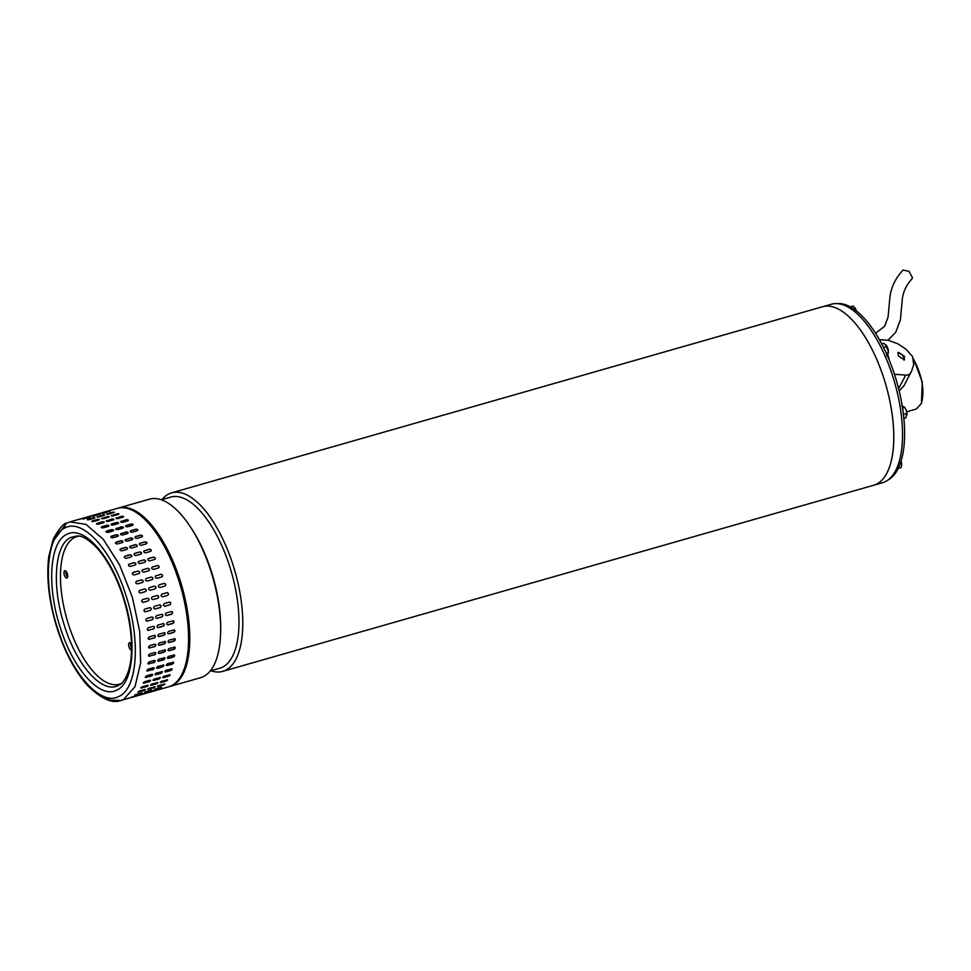 <?xml version="1.0" encoding="UTF-8"?>
<svg xmlns="http://www.w3.org/2000/svg" width="971" height="971" viewBox="0 0 971 971"><rect width="100%" height="100%" fill="white"/><g stroke="black" fill="none" stroke-linecap="round" stroke-linejoin="round"><path stroke-width="1.46" d="M875.551 333.223L884.63 326.28L888.052 317.189L889.849 297.684C891.002 287.513 895.396 278.313 903.018 270.084L908.977 271.297L912.461 277.73L911.866 279.005C906.307 285.037 903.103 291.895 902.265 299.602L900.469 319.107M161.963 499.604A92.852 39.289 74 0 1 164.585 496.836A92.852 39.289 74 0 1 171.649 492.831L822.643 306.715A92.852 39.289 74 0 1 883.161 376.214A92.852 39.289 74 0 1 880.758 481.252A92.852 39.289 74 0 1 873.682 485.245A92.852 39.289 -106 0 0 880.029 367.451A92.852 39.289 -106 0 0 822.643 306.715L831.394 304.214A92.852 39.289 74 0 1 891.912 373.714A92.852 39.289 74 0 1 889.521 478.752A92.852 39.289 74 0 1 882.445 482.745L873.694 485.245M171.649 492.831A92.852 39.289 74 0 1 229.047 553.579A92.852 39.289 74 0 1 229.775 667.38A92.852 39.289 74 0 1 222.699 671.374A92.852 39.289 74 0 1 210.889 670.755M210.282 670.925L219.713 668.23A89.004 37.663 -106 0 0 226.498 664.407A89.004 37.663 -106 0 0 225.794 555.303A89.004 37.663 -106 0 0 170.775 497.079L161.356 499.774M190.607 527.192L191.906 529.183A89.004 37.663 74 0 1 207.551 560.522A89.004 37.663 74 0 1 220.672 629.827L220.623 632.182A92.852 39.289 -106 0 0 206.932 559.891A92.852 39.289 -106 0 0 190.607 527.192A92.852 39.289 -106 0 0 149.546 499.155L118.632 507.991A92.852 39.289 74 0 1 176.03 568.727A92.852 39.289 74 0 1 169.682 686.533A92.852 39.289 74 0 1 169.088 686.691M169.682 686.533L200.596 677.697A92.852 39.289 -106 0 0 207.673 673.704A92.852 39.289 -106 0 0 220.623 632.182M906.659 411.789L916.236 409.046L921.261 403.693C924.647 392.442 922.814 379.03 915.774 363.445L913.796 359.816M913.553 358.93L922.268 382.04L921.418 403.305M887.773 480.147A92.148 38.986 -106 0 0 897.714 469.406A92.148 38.986 -106 0 0 892.118 367.524A92.148 38.986 -106 0 0 837.293 303.595M894.449 374.26L905.712 375.097C908.431 375.352 910.373 374.029 911.563 371.128L913.687 364.756L912.631 356.624L905.834 349.075L897.896 343.831L888.271 340.275L879.374 339.607M904.402 356.199L904.402 359.865L898.309 355.872L898.126 352.364L904.402 356.199M887.785 354.451L889.351 360.35M907.254 379.358L911.563 371.128M903.904 360.12A4.891 2.476 50 0 0 903.479 356.964A4.891 2.476 50 0 0 897.799 352.801M899.195 391.034L904.05 385.645L906.865 380.28M901.658 405.72L904.754 407.407L902.545 408.038M903.843 418.404L905.846 417.821L906.853 413.452L906.78 415.515M903.418 414.435L906.853 413.452L906.234 410.308A5.583 2.367 -106 0 0 905.118 407.966A5.583 2.367 -106 0 0 905.008 407.808M906.926 414.399A5.583 2.367 -106 0 0 906.926 414.277A5.583 2.367 -106 0 0 906.234 410.308L905.118 407.966M65.033 527.896C82.984 518.065 112.284 550.715 126.145 596C140.941 640.811 137.384 688.997 118.68 696.535C100.705 706.354 71.429 673.692 57.58 628.431C42.773 583.607 46.353 535.397 65.033 527.896C64.487 525.42 65.275 523.745 67.424 522.871L69.985 521.9L66.902 523.066L69.985 521.9L85.994 524.364L103.387 539.463L119.639 565.001L132.372 597.274L139.727 631.563L140.649 662.89L135.005 686.679L123.596 699.472L121.035 700.443L110.269 700.164L98.472 693.682M54.412 539.56L66.186 523.515M77.292 535.992L70.992 537.351C54.57 543.942 51.427 586.302 64.438 625.688C76.612 665.475 102.356 694.168 118.134 685.538L119.773 684.628C121.739 684.252 129.398 676.399 131.134 656.991C132.602 638.991 129.92 619.037 123.099 597.116C116.666 577.199 108.182 561.068 97.67 548.712C89.077 539.767 82.292 535.531 77.292 535.992M144.606 588.972C146.463 589.397 146.742 590.283 145.456 591.618L140.589 593.014C138.744 592.577 138.465 591.691 139.739 590.356L144.606 588.972L139.581 590.429A1.396 1.262 64.7 0 0 139.496 590.465M147.495 598.245L147.41 598.27A1.396 1.262 78.8 0 1 147.968 601L143.101 602.384A1.396 1.262 78.8 0 0 143.101 602.384L143.271 602.36C141.463 601.911 141.22 601.013 142.543 599.665L147.41 598.27C149.218 598.719 149.461 599.617 148.138 600.964L143.174 602.384M145.067 611.803A1.396 1.25 92.4 0 0 145.347 611.754L145.516 611.766C143.757 611.317 143.55 610.419 144.922 609.06L149.789 607.676C151.561 608.125 151.755 609.023 150.384 610.371L145.165 611.815M146.645 621.124A1.396 1.226 104.6 0 0 147.131 621.1L147.325 621.149C145.601 620.7 145.444 619.801 146.852 618.454L151.719 617.071C153.454 617.52 153.6 618.406 152.192 619.753L146.742 621.149M147.81 630.288A1.396 1.189 114.8 0 0 148.454 630.288L148.648 630.385C146.973 629.961 146.864 629.074 148.32 627.752L153.187 626.356C154.875 626.793 154.984 627.667 153.515 628.99L147.908 630.337M153.187 626.356L153.94 626.404M148.539 639.209A1.396 1.141 123.1 0 0 149.291 639.258L149.498 639.391C147.871 638.991 147.798 638.129 149.303 636.83L154.171 635.435C155.809 635.847 155.87 636.697 154.365 637.996L148.636 639.282M154.171 635.435L155.032 635.544M148.83 647.803A1.396 1.068 130 0 0 149.643 647.888L149.837 648.045C148.26 647.693 148.247 646.868 149.789 645.606L154.656 644.21C156.246 644.586 156.27 645.399 154.705 646.662L148.927 647.9M154.656 644.21L155.578 644.368M148.648 655.995A1.396 0.995 135.6 0 0 149.485 656.08L149.692 656.287C148.162 655.971 148.187 655.194 149.789 653.968L154.656 652.573C156.197 652.913 156.161 653.677 154.559 654.891L148.745 656.105M154.656 652.573L155.603 652.767M148.005 663.678A1.396 0.91 140.4 0 0 148.842 663.763L149.036 663.994C147.556 663.739 147.641 663.011 149.279 661.846L154.146 660.45C155.639 660.729 155.554 661.445 153.904 662.61L148.09 663.812M154.146 660.45L155.105 660.644M146.888 670.779A1.396 0.813 144.5 0 0 147.713 670.827L147.895 671.107C146.463 670.9 146.585 670.245 148.272 669.128L153.139 667.732C154.595 667.951 154.462 668.618 152.763 669.711L146.961 670.937M153.139 667.732L154.098 667.914M145.298 677.212A1.396 0.704 148.1 0 0 146.099 677.224L146.281 677.527C144.885 677.394 145.055 676.799 146.791 675.755L151.658 674.36C153.066 674.517 152.896 675.1 151.148 676.132L145.359 677.382M151.658 674.36L152.593 674.517M143.283 682.892L144.206 683.196C142.858 683.135 143.065 682.625 144.849 681.642L149.716 680.258C151.075 680.331 150.857 680.841 149.073 681.8L143.307 683.099M149.716 680.258L150.614 680.368M140.844 687.771L141.693 688.051C140.382 688.063 140.637 687.638 142.458 686.74L147.313 685.344C148.636 685.344 148.381 685.781 146.548 686.655L140.819 688.002M147.313 685.344L148.199 685.405M138.076 691.765L138.756 692.032C137.494 692.141 137.785 691.789 139.642 690.976L144.509 689.58C145.784 689.495 145.492 689.847 143.623 690.636L137.918 692.056M144.509 689.58L145.359 689.58M135.321 694.726L135.454 695.09C134.216 695.297 134.544 695.03 136.438 694.314L141.305 692.918C142.555 692.736 142.227 693.003 140.322 693.707L134.641 695.187M135.406 694.69L142.13 692.833M85.533 517.579L84.392 517.907M80.666 518.975L79.525 519.279M89.733 517.409L83.64 518.745L90.485 517.07M82.887 519.072L83.712 519.06M94.163 518.223L89.296 519.619C87.293 519.946 86.868 519.837 88.009 519.279L92.864 517.895C94.867 517.543 95.292 517.652 94.163 518.223L94.891 517.81M87.269 519.679L88.009 519.279L87.657 519.825M98.739 520.019L93.871 521.415C91.857 521.645 91.42 521.439 92.548 520.796L97.416 519.4C99.418 519.145 99.867 519.351 98.739 520.019L99.455 519.534M91.82 521.269L92.548 520.796L92.002 521.451M103.436 522.762L98.569 524.158C96.554 524.304 96.093 524 97.209 523.272L102.076 521.876C104.103 521.718 104.552 522.01 103.436 522.762L104.152 522.216M96.505 523.806L97.209 523.272L96.602 524M108.194 526.44L103.327 527.836C101.3 527.884 100.85 527.508 101.955 526.683L106.822 525.287C108.849 525.214 109.31 525.602 108.194 526.44L108.91 525.833M101.251 527.277L101.967 527.047A1.396 0.668 -1.1 0 0 101.312 527.459M112.964 531.003L108.097 532.387C106.07 532.363 105.621 531.902 106.737 530.991L111.592 529.608C113.619 529.608 114.08 530.081 112.964 531.003L113.68 530.348M106.021 531.635L106.713 531.331A1.396 0.777 2.3 0 0 106.045 531.805M117.697 536.393L112.83 537.788C110.803 537.679 110.354 537.133 111.471 536.15L116.338 534.766C118.365 534.851 118.814 535.397 117.697 536.393L118.401 535.725M110.767 536.817L111.447 536.465A1.396 0.874 6.3 0 0 110.767 536.975M122.322 542.571L117.455 543.954C115.452 543.784 115.015 543.165 116.144 542.109L121.011 540.713C123.014 540.871 123.451 541.49 122.322 542.571L123.038 541.903M115.428 542.765L116.083 542.401A1.396 0.971 10.8 0 0 115.415 542.91M126.813 549.452L121.945 550.836C119.955 550.593 119.53 549.914 120.671 548.797L125.538 547.401C127.541 547.632 127.966 548.312 126.813 549.452L127.517 548.809M119.967 549.428L120.598 549.052A1.396 1.044 16.2 0 0 119.943 549.562M131.109 556.966L126.242 558.349C124.276 558.058 123.875 557.318 125.028 556.14L129.896 554.744C131.874 555.024 132.274 555.764 131.109 556.966L131.789 556.383M124.349 556.711L124.943 556.359A1.396 1.117 22.6 0 0 124.312 556.82M135.163 565.025L130.296 566.421C128.354 566.069 127.978 565.28 129.155 564.054L134.022 562.658C135.976 562.998 136.353 563.787 135.163 565.025L135.794 564.552M138.938 573.558L134.071 574.941C132.153 574.565 131.801 573.727 133.015 572.453L137.882 571.069C139.8 571.446 140.152 572.271 138.938 573.558L139.472 573.206M142.373 582.454L137.506 583.85C135.624 583.425 135.309 582.564 136.559 581.253L141.426 579.869C143.307 580.27 143.635 581.144 142.373 582.454L142.773 582.248M155.275 588.814A1.396 1.262 64.7 0 0 154.183 586.266L149.316 587.649L154.34 586.181C156.197 586.618 156.477 587.504 155.178 588.839L150.323 590.234C148.478 589.798 148.187 588.912 149.473 587.576L149.303 587.637A1.396 1.262 64.7 0 0 149.218 587.686M152.908 599.593L157.69 598.221A1.396 1.262 78.8 0 0 157.144 595.49C158.953 595.939 159.195 596.837 157.86 598.185L152.993 599.568C151.197 599.119 150.954 598.221 152.277 596.874L157.229 595.466M159.511 604.884C161.295 605.346 161.489 606.244 160.118 607.591L155.251 608.987C153.491 608.538 153.284 607.628 154.656 606.28L159.875 604.848M161.453 614.291C163.177 614.728 163.334 615.626 161.914 616.973L157.047 618.357C155.336 617.92 155.178 617.022 156.586 615.675L162.036 614.279M162.91 623.576C164.597 624.013 164.706 624.887 163.249 626.21L158.382 627.606C156.707 627.181 156.598 626.295 158.055 624.972L163.662 623.625M157.533 627.497A1.396 1.189 114.8 0 0 158.188 627.509L157.63 627.557M163.905 632.655C165.543 633.068 165.604 633.917 164.087 635.216L159.22 636.6C157.593 636.199 157.533 635.35 159.038 634.051L164.754 632.764M158.273 636.43A1.396 1.141 123.1 0 0 159.026 636.478L158.37 636.503M164.39 641.43C165.98 641.795 165.992 642.62 164.439 643.882L159.572 645.266C157.994 644.902 157.982 644.089 159.523 642.814L165.313 641.588M158.564 645.023A1.396 1.068 130 0 0 159.378 645.096L158.649 645.12M164.378 649.793C165.92 650.121 165.895 650.898 164.281 652.111L159.426 653.507C157.885 653.192 157.921 652.415 159.511 651.189L165.337 649.975M158.382 653.216A1.396 0.995 135.6 0 0 159.22 653.301L158.479 653.325M163.868 657.67C165.373 657.95 165.288 658.666 163.638 659.819L158.771 661.215C157.29 660.948 157.363 660.231 159.013 659.054L164.839 657.865M157.739 660.899A1.396 0.91 140.4 0 0 158.576 660.972L157.812 661.033M162.873 664.953C164.317 665.171 164.196 665.827 162.497 666.931L157.63 668.327C156.197 668.121 156.319 667.465 158.006 666.349L163.82 665.135M156.61 667.999A1.396 0.813 144.5 0 0 157.436 668.048L156.683 668.145M161.392 671.58C162.8 671.726 162.618 672.32 160.883 673.352L156.015 674.748C154.62 674.614 154.79 674.02 156.525 672.976L162.327 671.738M155.032 674.42A1.396 0.704 148.1 0 0 155.821 674.444L155.093 674.602M159.438 677.479C160.798 677.552 160.591 678.061 158.795 679.02L153.94 680.416C152.581 680.355 152.799 679.834 154.583 678.863L160.349 677.588M153.005 680.113L153.94 680.416L153.03 680.319M157.047 682.564C158.37 682.564 158.115 683.001 156.282 683.875L151.415 685.259C150.104 685.283 150.359 684.846 152.18 683.96L157.933 682.625M150.578 684.992L151.415 685.259L150.541 685.223M154.243 686.8C155.518 686.715 155.226 687.067 153.357 687.856L148.49 689.24C147.216 689.349 147.519 688.997 149.376 688.196L155.093 686.788M147.81 688.985L148.49 689.24L147.653 689.264M151.039 690.138C152.289 689.956 151.949 690.223 150.056 690.927L145.189 692.311C143.951 692.505 144.278 692.25 146.172 691.522L151.864 690.053M145.055 691.947L144.376 692.408M89.259 516.487L90.4 516.184M94.126 515.128L95.267 514.8M93.434 516.269L98.241 514.581L92.621 516.293M100.219 514.29L99.467 514.63M104.322 515.285L97.804 516.9L102.598 515.115C104.601 514.764 105.026 514.873 103.885 515.443L99.018 516.839C97.027 517.167 96.59 517.045 97.731 516.499L97.003 516.9M104.613 515.031L103.885 515.443M109.068 516.96L102.319 518.405L107.138 516.621C109.153 516.366 109.589 516.572 108.473 517.24L103.606 518.623C101.591 518.866 101.154 518.66 102.271 518.016L101.554 518.49M109.189 516.742L108.473 517.24M113.813 519.631L106.968 520.869L111.811 519.097C113.825 518.939 114.287 519.23 113.17 519.983L108.303 521.378C106.276 521.524 105.827 521.221 106.944 520.492L106.227 521.026M113.874 519.424L113.17 519.983M118.583 523.235A1.396 0.668 -1.1 0 0 116.569 522.871L111.689 523.903L116.556 522.507C118.583 522.434 119.032 522.811 117.928 523.66L113.061 525.044C111.034 525.105 110.573 524.728 111.689 523.903L110.985 524.498M118.632 523.053L117.928 523.66M123.366 527.739A1.396 0.777 2.3 0 0 121.314 527.156L116.447 528.552L121.326 526.816C123.353 526.828 123.803 527.289 122.698 528.212L117.831 529.608C115.804 529.583 115.355 529.122 116.459 528.212L115.755 528.843M123.402 527.569L122.698 528.212M128.099 533.103A1.396 0.874 6.3 0 0 126.036 532.302L121.169 533.686L126.072 531.987C128.087 532.072 128.536 532.606 127.419 533.613L122.552 535.009C120.538 534.9 120.088 534.353 121.205 533.37L120.489 534.026M128.136 532.945L127.419 533.613M132.724 539.257A1.396 0.971 10.8 0 0 130.684 538.225L125.817 539.621L130.733 537.934C132.748 538.092 133.185 538.711 132.056 539.779L127.189 541.175C125.186 541.005 124.749 540.386 125.878 539.33L125.162 539.985M132.772 539.123L132.056 539.779M137.202 546.151A1.396 1.044 16.2 0 0 135.2 544.877L130.332 546.272L135.272 544.622C137.263 544.84 137.688 545.532 136.547 546.661L131.68 548.057C129.689 547.814 129.264 547.134 130.405 546.018L129.701 546.637M137.251 546.03L136.547 546.661M141.475 553.713A1.396 1.117 22.6 0 0 139.533 552.183L134.763 553.349L139.63 551.965C141.608 552.244 142.009 552.985 140.844 554.174L135.976 555.57C134.01 555.278 133.597 554.538 134.763 553.349L134.083 553.919M141.523 553.604L140.844 554.174M145.468 561.857A1.396 1.177 30.4 0 0 143.647 560.073L138.78 561.456L143.757 559.879C145.711 560.206 146.087 560.995 144.897 562.245L140.03 563.641C138.088 563.289 137.7 562.5 138.889 561.262L138.258 561.748M145.529 561.76L144.897 562.245M149.146 570.499A1.396 1.214 39.9 0 0 147.483 568.436L142.616 569.831L147.616 568.278C149.534 568.654 149.886 569.492 148.66 570.778L143.793 572.162C141.887 571.773 141.535 570.948 142.749 569.674L142.203 570.026M152.423 579.517A1.396 1.25 51.4 0 0 151.003 577.199L146.281 578.473L151.148 577.09C153.042 577.49 153.357 578.352 152.107 579.675L147.24 581.059C145.359 580.646 145.043 579.784 146.281 578.473L145.893 578.68M165.009 586.023A1.396 1.262 64.7 0 0 163.917 583.474L159.05 584.87L164.075 583.401C165.92 583.838 166.211 584.724 164.912 586.059L160.045 587.455C158.2 587.018 157.921 586.132 159.208 584.797L159.026 584.858M166.866 592.711C168.687 593.16 168.93 594.058 167.595 595.405L162.727 596.789C160.919 596.34 160.676 595.441 161.999 594.094L166.963 592.686M169.245 602.105C171.017 602.554 171.224 603.464 169.852 604.812L164.985 606.207C163.213 605.746 163.019 604.848 164.378 603.501L169.609 602.069M171.175 611.499C172.911 611.948 173.069 612.847 171.649 614.194L166.781 615.578C165.058 615.141 164.912 614.242 166.308 612.895L171.77 611.499M172.644 620.797C174.331 621.222 174.44 622.108 172.984 623.431L168.117 624.814C166.442 624.389 166.332 623.516 167.777 622.18L173.396 620.845M167.267 624.717A1.396 1.189 114.8 0 0 167.922 624.729L167.364 624.766M173.627 629.876C175.266 630.276 175.326 631.138 173.821 632.424L168.954 633.82C167.328 633.42 167.267 632.57 168.76 631.271L174.489 629.985M168.007 633.638A1.396 1.141 123.1 0 0 168.76 633.687L168.104 633.711M174.125 638.651C175.715 639.015 175.727 639.84 174.173 641.091L169.306 642.486C167.728 642.122 167.704 641.309 169.257 640.035L175.047 638.809M168.286 642.244A1.396 1.068 130 0 0 169.1 642.317L168.384 642.341M174.112 647.014C175.654 647.341 175.617 648.118 174.015 649.332L169.148 650.716C167.619 650.4 167.655 649.635 169.245 648.41L175.059 647.196M168.117 650.424A1.396 0.995 135.6 0 0 168.954 650.521L168.201 650.546M173.603 654.891C175.096 655.158 175.023 655.886 173.372 657.039L168.505 658.435C167.012 658.168 167.097 657.452 168.736 656.275L174.562 655.073M167.461 658.12A1.396 0.91 140.4 0 0 168.299 658.192L167.546 658.253M172.607 662.173C174.052 662.392 173.93 663.047 172.231 664.152L167.364 665.536C165.92 665.341 166.053 664.686 167.74 663.569L173.554 662.356M166.344 665.208A1.396 0.813 144.5 0 0 167.17 665.269L166.417 665.366M171.127 668.801C172.522 668.946 172.353 669.541 170.605 670.573L165.738 671.956C164.354 671.835 164.524 671.24 166.259 670.196L172.049 668.958M164.767 671.641A1.396 0.704 148.1 0 0 165.556 671.665L164.815 671.823M169.172 674.687C170.532 674.772 170.313 675.282 168.529 676.241L163.662 677.624C162.315 677.576 162.533 677.054 164.305 676.083L170.083 674.809M162.74 677.333L163.662 677.624L162.764 677.527M166.781 679.785C168.104 679.785 167.849 680.21 166.017 681.084L161.15 682.479C159.839 682.504 160.094 682.067 161.914 681.169L167.655 679.834M160.3 682.212L161.15 682.479L160.276 682.443M163.965 684.021C165.252 683.936 164.961 684.276 163.092 685.077L158.224 686.461C156.95 686.57 157.241 686.218 159.098 685.405L164.815 684.009M157.545 686.206L158.224 686.461L157.375 686.485M160.773 687.359C162.011 687.177 161.684 687.444 159.778 688.136L154.923 689.531C153.685 689.726 154.013 689.471 155.906 688.742L161.587 687.274M154.79 689.167L154.11 689.628M98.981 513.708L100.122 513.404M103.861 512.336L104.989 512.02M103.169 513.489L107.963 511.79L102.356 513.501M109.941 511.511L109.201 511.851M114.044 512.506L107.538 514.108L112.333 512.324C114.323 511.984 114.76 512.093 113.619 512.664L108.752 514.06C106.749 514.375 106.325 514.266 107.465 513.72L106.737 514.12M114.347 512.251L113.619 512.664M118.79 514.181L112.053 515.613L116.872 513.841C118.887 513.586 119.324 513.793 118.195 514.46L113.34 515.844C111.325 516.074 110.876 515.88 112.005 515.237L111.289 515.71M118.923 513.962L118.195 514.46M123.535 516.851L116.702 518.077L121.545 516.317C123.56 516.147 124.009 516.451 122.892 517.203L118.037 518.599C116.01 518.732 115.561 518.441 116.678 517.713L115.962 518.247M123.608 516.645L122.892 517.203M128.318 520.456A1.396 0.668 -1.1 0 0 126.291 520.092L121.424 521.476L126.291 519.728C128.306 519.655 128.767 520.031 127.65 520.881L122.795 522.264C120.768 522.325 120.307 521.937 121.424 521.124L120.707 521.718M128.366 520.262L127.65 520.881M133.1 524.959A1.396 0.777 2.3 0 0 131.049 524.376L126.194 525.432L131.061 524.037C133.088 524.049 133.537 524.51 132.42 525.432L127.565 526.828C125.538 526.804 125.077 526.331 126.194 525.432L125.477 526.064M133.136 524.789L132.42 525.432M137.821 530.324A1.396 0.874 6.3 0 0 135.77 529.511L130.939 530.591L135.806 529.195C137.821 529.28 138.27 529.826 137.154 530.834L132.287 532.217C130.272 532.12 129.823 531.574 130.939 530.591L130.223 531.246M137.87 530.166L137.154 530.834M142.458 536.478A1.396 0.971 10.8 0 0 140.407 535.446L135.6 536.55L140.467 535.155C142.482 535.312 142.919 535.931 141.79 536.999L136.923 538.395C134.908 538.213 134.471 537.606 135.6 536.55L134.896 537.206M142.494 536.332L141.79 536.999M146.937 543.372A1.396 1.044 16.2 0 0 144.934 542.097L140.14 543.226L145.007 541.842C146.997 542.061 147.422 542.74 146.269 543.881L141.414 545.277C139.423 545.034 138.999 544.355 140.14 543.226L139.436 543.857M146.985 543.25L146.269 543.881M151.197 550.933A1.396 1.117 22.6 0 0 149.267 549.404L144.4 550.8L149.364 549.173C151.33 549.465 151.743 550.205 150.566 551.394L145.699 552.79C143.732 552.487 143.332 551.759 144.497 550.569L143.805 551.14M151.258 550.824L150.566 551.394M155.202 559.078A1.396 1.177 30.4 0 0 153.369 557.281L148.624 558.483L153.491 557.099C155.433 557.427 155.821 558.216 154.62 559.466L149.765 560.85C147.81 560.51 147.434 559.721 148.624 558.483L147.993 558.956M155.263 558.98L154.62 559.466M158.868 567.707A1.396 1.214 39.9 0 0 157.217 565.656L152.35 567.04L157.338 565.498C159.268 565.875 159.62 566.712 158.394 567.986L153.527 569.382C151.61 568.994 151.258 568.169 152.471 566.894L151.937 567.234M162.157 576.738A1.396 1.25 51.4 0 0 160.737 574.419L155.87 575.803L160.883 574.298C162.776 574.711 163.092 575.572 161.841 576.895L156.974 578.279C155.093 577.866 154.765 577.005 156.015 575.694L155.627 575.9M131.134 697.324L138.44 695.236L131.765 697.069M137.761 695.309L138.44 695.236M140.868 694.532L148.162 692.444L141.499 694.289M147.483 692.529L148.162 692.444M150.602 691.753L157.897 689.665L151.221 691.51M157.217 689.75L157.897 689.665M79.149 536.15A76.794 32.492 -106 0 0 68.492 624.45A76.794 32.492 -106 0 0 121.266 683.511M131.522 644.562A3.835 1.626 -106 0 0 129.446 642.741A3.835 1.626 -106 0 0 129.349 642.778A3.835 1.626 -106 0 0 128.973 646.965A3.835 1.626 -106 0 0 131.522 650.133M130.563 643.166A3.835 1.626 -106 0 0 131.558 648.227M64.705 570.742A3.835 1.626 -106 0 0 64.341 574.966A3.835 1.626 -106 0 0 66.914 578.085A3.835 1.626 -106 0 0 67.023 578.036A3.835 1.626 -106 0 0 67.387 573.812A3.835 1.626 -106 0 0 64.802 570.693A3.835 1.626 -106 0 0 64.705 570.742M65.919 571.13A3.835 1.626 -106 0 0 67.63 577.126M144.4 550.8A1.396 1.117 22.6 0 0 143.769 551.261M140.067 543.493A1.396 1.044 16.2 0 0 139.411 543.991M135.552 536.829A1.396 0.971 10.8 0 0 134.884 537.351M130.903 530.906A1.396 0.874 6.3 0 0 130.235 531.416M126.181 525.772A1.396 0.777 2.3 0 0 125.514 526.233M121.424 521.476A1.396 0.668 -1.1 0 0 120.768 521.9M116.702 518.077L116.059 518.429M154.862 689.131L160.725 687.371M158.067 686.096L164.512 683.924M160.98 682.14L167.461 679.712M163.492 677.309L169.925 674.675M165.556 671.665L170.423 670.269A1.396 0.704 148.1 0 0 171.916 668.825M167.17 665.269L172.037 663.873A1.396 0.813 144.5 0 0 173.433 662.234M168.299 658.192L173.166 656.809A1.396 0.91 140.4 0 0 174.452 654.964M168.954 650.521L173.821 649.126A1.396 0.995 135.6 0 0 174.95 647.111M169.1 642.317L173.967 640.933A1.396 1.068 130 0 0 174.938 638.724M168.76 633.687L173.627 632.303A1.396 1.141 123.1 0 0 174.392 629.924M167.922 624.729L172.789 623.333A1.396 1.189 114.8 0 0 173.299 620.809M166.599 615.529L171.454 614.133A1.396 1.226 104.6 0 0 171.673 611.475M164.803 606.195L169.67 604.799A1.396 1.25 92.4 0 0 169.512 602.069M162.558 596.825L167.425 595.429A1.396 1.262 78.8 0 0 166.878 592.698M134.666 553.579A1.396 1.117 22.6 0 0 134.047 554.04M130.332 546.272A1.396 1.044 16.2 0 0 129.677 546.77M125.817 539.621A1.396 0.971 10.8 0 0 125.15 540.131M121.169 533.686A1.396 0.874 6.3 0 0 120.501 534.196M116.447 528.552A1.396 0.777 2.3 0 0 115.78 529.025M111.701 524.255A1.396 0.668 -1.1 0 0 111.034 524.68M106.968 520.869L106.325 521.209M145.128 691.91L150.991 690.15M148.332 688.876L154.777 686.703M151.258 684.919L157.727 682.492M153.758 680.088L160.191 677.455M155.821 674.444L160.688 673.049A1.396 0.704 148.1 0 0 162.193 671.604M157.436 668.048L162.303 666.664A1.396 0.813 144.5 0 0 163.698 665.014M158.576 660.972L163.444 659.588A1.396 0.91 140.4 0 0 164.718 657.755M159.22 653.301L164.087 651.905A1.396 0.995 135.6 0 0 165.228 649.89M159.378 645.096L164.233 643.712A1.396 1.068 130 0 0 165.204 641.503M159.026 636.478L163.893 635.083A1.396 1.141 123.1 0 0 164.657 632.704M158.188 627.509L163.055 626.125A1.396 1.189 114.8 0 0 163.565 623.588M156.865 618.309L161.732 616.925A1.396 1.226 104.6 0 0 161.939 614.255M155.069 608.975L159.936 607.591A1.396 1.25 92.4 0 0 159.79 604.848M142.701 582.309A1.396 1.25 51.4 0 0 141.281 579.978L136.413 581.374M139.411 573.278A1.396 1.214 39.9 0 0 137.748 571.215L132.881 572.611M135.734 564.637A1.396 1.177 30.4 0 0 133.913 562.852L129.046 564.236M131.74 556.492A1.396 1.117 22.6 0 0 129.798 554.975L124.943 556.359M127.468 548.943A1.396 1.044 16.2 0 0 125.465 547.656L120.598 549.052M122.989 542.049A1.396 0.971 10.8 0 0 120.95 541.005L116.083 542.401M118.365 535.883A1.396 0.874 6.3 0 0 116.302 535.082L111.447 536.465M113.631 530.518A1.396 0.777 2.3 0 0 111.58 529.935L106.713 531.331M108.861 526.015A1.396 0.668 -1.1 0 0 106.834 525.651L101.967 527.047M104.079 522.41L97.246 523.648M99.333 519.752L92.597 521.184M94.588 518.077L88.07 519.679M138.61 691.668L145.043 689.483M141.523 687.699L148.005 685.283M144.024 682.868L150.469 680.234M146.099 677.224L150.966 675.84A1.396 0.704 148.1 0 0 152.459 674.384M147.713 670.827L152.568 669.444A1.396 0.813 144.5 0 0 153.976 667.793M148.842 663.763L153.709 662.368A1.396 0.91 140.4 0 0 154.984 660.535M149.485 656.08L154.353 654.685A1.396 0.995 135.6 0 0 155.494 652.67M149.643 647.888L154.51 646.492A1.396 1.068 130 0 0 155.469 644.295M149.291 639.258L154.158 637.862A1.396 1.141 123.1 0 0 154.923 635.495M148.454 630.288L153.321 628.905A1.396 1.189 114.8 0 0 153.843 626.368M147.131 621.1L151.998 619.704A1.396 1.226 104.6 0 0 152.204 617.034M145.347 611.754L150.202 610.371A1.396 1.25 92.4 0 0 150.056 607.628M145.553 591.594A1.396 1.262 64.7 0 0 144.448 589.045M883.561 347.484L886.984 346.501L883.828 343.321L881.741 343.916M886.341 353.347L888.404 352.752L886.657 355.811M885.843 344.79L888.416 352.072A5.583 2.367 -106 0 0 888.137 349.499A5.583 2.367 -106 0 0 886.608 345.761A5.583 2.367 -106 0 0 886.547 345.664M855.973 310.55L855.172 308.232A5.583 2.367 -106 0 0 855.111 308.135L853.181 306.023L850.317 306.836M856.398 310.878A5.583 2.367 -106 0 0 855.172 308.232L855.172 308.232M901.064 461.091L901.319 462.281L900.615 462.487M898.175 468.508L901.124 467.658L901.658 464.842A5.583 2.367 -106 0 0 901.658 464.721L901.319 462.281M901.658 464.721L901.658 464.721A5.583 2.367 -106 0 0 901.076 461.043M898.612 388.655L905.712 375.097M116.654 690.15C133.925 683.22 137.239 638.663 123.548 597.226C110.73 555.363 83.664 525.202 67.072 534.281C49.788 541.223 46.487 585.756 60.166 627.205C72.983 669.055 100.062 699.241 116.654 690.15M66.902 523.066C63.843 523.029 59.328 528.248 53.356 538.735L48.768 556.504C46.292 576.908 48.732 599.714 56.087 624.936C63.746 650.097 74.112 670.16 87.172 685.125C101.105 698.841 112.381 703.951 121.035 700.443L168.469 686.885A92.852 39.289 -106 0 0 171.03 685.914A92.852 39.289 -106 0 0 178.846 580.622A92.852 39.289 -106 0 0 117.418 508.343L69.985 521.9L85.994 524.364L103.387 539.463L119.639 565.001L132.372 597.274L139.727 631.563L140.649 662.89L135.005 686.679L123.596 699.472M887.992 340.251L895.748 332.313L900.299 320.151M873.682 485.245L222.699 671.374M921.188 403.863L921.491 403.135M168.469 686.885C191.202 681.46 195.669 629.354 179.635 580.464C165.725 535.664 137.688 501.813 117.418 508.343"/></g></svg>
